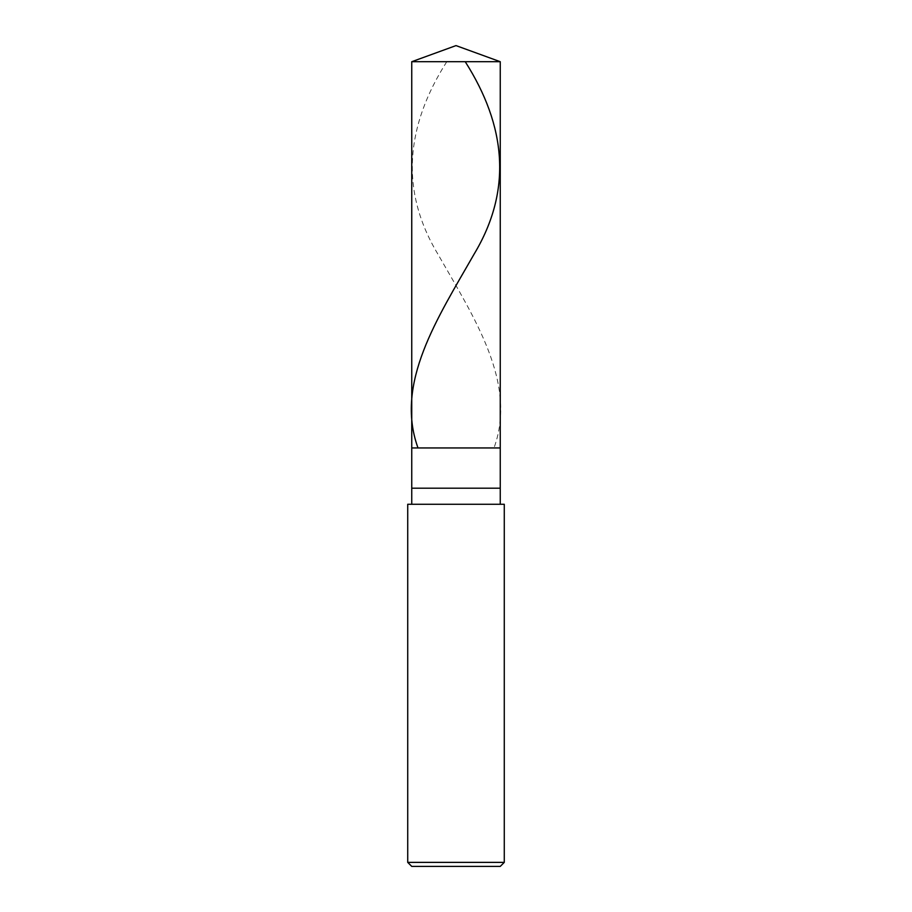 <?xml version="1.0" encoding="UTF-8"?>
<svg xmlns="http://www.w3.org/2000/svg" width="912" height="912" viewBox="0 0 912 912"><rect width="100%" height="100%" fill="white"/><g stroke="black" fill="none" stroke-linecap="round" stroke-linejoin="round"><path stroke-width="0.68" stroke-dasharray="4.56 3.42" d="M500.255 447.952L411.745 447.952L500.255 447.952M411.745 61.708L500.255 61.708L411.745 61.708M500.255 866.4L411.745 866.4L500.255 866.4M500.255 504.279L411.745 504.279L500.255 504.279M407.721 504.279L504.279 504.279L407.721 504.279M411.745 488.194L500.255 488.194L411.745 488.194M407.721 862.376L504.279 862.376L407.721 862.376M446.766 61.708C406.034 125.81 399.353 189.924 437.84 254.026C474.616 318.402 517.093 382.778 494.281 447.154"/><path stroke-width="1.37" d="M411.745 61.708L456 45.6L500.255 61.708L411.745 61.708L500.255 61.708L500.255 447.952L411.745 447.952L411.745 61.708L411.745 447.952L500.255 447.952L500.255 61.708L456 45.6L411.745 61.708M500.255 447.952L411.745 447.952L500.255 447.952L500.255 488.194L411.745 488.194L411.745 447.952L411.745 488.194L500.255 488.194L500.255 504.279L500.255 447.952M411.745 504.279L411.745 488.194L411.745 504.279M504.279 504.279L407.721 504.279L504.279 504.279L504.279 862.376L407.721 862.376L407.721 504.279L407.721 862.376L504.279 862.376L500.255 866.4L411.745 866.4L407.721 862.376L411.745 866.4L500.255 866.4L504.279 862.376L504.279 504.279M465.234 61.708C505.966 125.81 512.647 189.924 474.16 254.026C437.384 318.402 394.907 382.778 417.719 447.154"/></g></svg>
